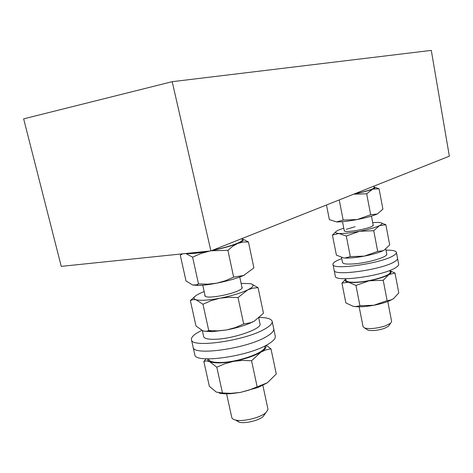 <?xml version="1.0" encoding="UTF-8"?>
<svg xmlns="http://www.w3.org/2000/svg" width="473" height="473" viewBox="0 0 473 473"><rect width="100%" height="100%" fill="white"/><g stroke="black" fill="none" stroke-linecap="round" stroke-linejoin="round"><path stroke-width="0.71" d="M182.661 253.818L180.296 255.207L186.001 280.956L192.712 285.03L196.721 284.787L198.489 283.877L207.6 284.178L216.628 283.197L225.367 280.767L233.65 277.131L243.595 275.493L253.912 267.907L248.443 241.969L243.11 242.046L237.783 243.406L232.716 246.232L227.909 250.335L233.65 277.131M192.617 257.176L185.759 253.516C190.17 254.036 198.134 253.215 209.651 251.045L200.889 253.51L192.617 257.176L198.489 283.877M227.909 250.335L211.248 250.761M242.619 239.025L248.443 241.969M192.712 285.03L198.66 285.426C203.544 285.284 209.539 284.539 216.628 283.197C227.572 281.033 236.553 278.473 243.565 275.517L244.517 275.091M211.401 250.696C222.381 248.42 231.173 245.99 237.783 243.406C243.418 241.064 244.825 239.545 242.016 238.853M204.969 295.199C204.567 295.968 205.116 296.506 206.624 296.819C211.898 298.114 231.191 294.33 238.711 290.517L241.07 289.169C242.3 288.252 242.572 287.537 241.892 287.01M238.025 297.558L228.908 297.257L219.892 298.221L211.183 300.633L202.964 304.228L195.964 299.752L192.966 299.569L190.353 300.591L195.982 325.986L202.822 330.822L204.584 331.26L206.648 331.218L208.747 330.544L217.799 330.858L226.768 329.918L235.453 327.541L243.684 323.975L250.921 322.639L254.303 321.137L263.473 313.256L258.081 287.679L252.866 288.146L247.663 289.902L238.025 297.558L243.684 323.975M190.353 300.591L194.622 296.754M204.182 291.599L200.375 293.177C193.782 296.281 192.31 298.475 195.964 299.752C200.463 300.816 208.439 300.308 219.892 298.221C231.468 295.927 240.727 293.148 247.663 289.902C253.812 286.739 254.705 284.651 250.347 283.629L241.124 283.416M202.964 304.228L208.747 330.544M251.169 283.83L258.081 287.679M203.692 331.094L211.91 331.685L226.768 329.918C235.962 328.138 243.908 325.808 250.607 322.935L254.303 321.137M251.565 360.745L242.531 360.426L233.591 361.348L224.959 363.684L216.805 367.184L209.628 361.644L206.535 360.893L203.822 361.354L209.35 386.275L216.356 392.123L222.476 392.992L230.984 393.335L240.337 392.43L248.946 390.124L267.399 382.769L276.273 373.977L270.982 348.879L265.927 349.854L260.883 352.125L251.565 360.745L257.111 386.654M203.822 361.354L206.181 358.836M216.805 367.184L222.476 392.992M266.187 345.29L270.982 348.879M219.188 393.11C222.363 393.838 226.537 393.997 231.699 393.589L240.337 392.43L258.187 387.405L267.399 382.769M207.476 358.883L207.913 360.426L209.628 361.644C214.245 363.418 222.233 363.323 233.591 361.348C245.061 359.09 254.161 356.015 260.883 352.125C265.081 349.517 266.689 347.324 265.702 345.55M383.225 280.264L387.121 300.645L390.645 300.101L393.412 298.765L398.774 292.935L395.008 273.057L388.806 274.577L383.225 280.264L369.171 280.785L355.95 285.432L359.929 305.747L373.906 305.251L387.121 300.645M389.929 270.733L395.008 273.057M355.95 285.432L348.447 282.233L341.938 283.132L345.846 302.897L353.183 306.321L356.104 306.557L359.929 305.747M341.938 283.132L345.751 279.04M393.412 298.765L390.113 300.532C385.808 302.424 380.41 303.997 373.906 305.251C367.225 306.469 361.473 306.965 356.654 306.735L356.104 306.557M353.183 306.321L356.654 306.735M345.757 279.076C344.314 280.613 345.207 281.666 348.447 282.233C353.307 282.889 360.213 282.411 369.171 280.785C378.104 279.023 384.65 276.947 388.806 274.577C391.443 272.915 391.821 271.65 389.935 270.769M355.063 226.691L346.254 229.352M344.184 230.363L344.87 231.238C348.317 232.361 366.676 229.109 371.784 226.455L372.819 225.863L373.132 224.793M373.741 230.712L377.696 251.4L382.828 250.779L384.159 250.17L389.681 244.908L385.862 224.74L379.488 225.615L373.741 230.712L359.592 231.273L346.283 236.015L350.322 256.644L364.399 256.106L377.696 251.4M381.356 222.943L385.862 224.74M346.283 236.015L338.851 233.479L332.43 235.081L336.398 255.136L343.664 257.927L344.941 257.998L350.322 256.644M332.43 235.081L335.936 231.658M343.753 228.14L338.52 230.079C334.541 231.977 334.653 233.106 338.851 233.479C343.664 233.697 350.576 232.958 359.592 231.273C368.585 229.476 375.219 227.59 379.488 225.615C383.059 223.759 382.669 222.694 378.317 222.422L372.706 222.57M384.159 250.17L382.692 250.897C378.264 252.842 372.168 254.58 364.399 256.106C356.429 257.59 349.985 258.234 345.059 258.039L344.941 257.998M343.664 257.927L345.059 258.039M366.681 193.812L370.684 214.736L377.277 213.997L382.911 209.167L379.05 188.774L372.547 189.165L366.681 193.812L353.703 194.178M339.218 199.931L343.167 220.087L357.316 219.519L370.684 214.736M374.988 187.338L379.05 188.774M326.482 204.992L329.368 219.596L336.575 221.908L343.167 220.087M377.277 213.997L376.88 214.168C372.505 216.007 365.984 217.793 357.316 219.519C348.447 221.198 341.601 221.997 336.776 221.92L336.575 221.908M353.822 194.131C362.265 192.393 368.508 190.737 372.547 189.165C375.326 188.023 375.816 187.302 374.019 187.012M207.771 251.222L195.787 252.996L187.68 253.297M241.951 238.563L242.241 239.935C243.146 241.892 228.666 247.012 212.312 250.335M258.772 318.022L260.008 323.857C262.403 328.723 232.663 339.052 214.701 339.295C207.925 339.431 204.247 338.538 203.674 336.616L202.349 330.639M264.709 346.053L264.785 346.431C267.292 351.865 237.765 362.62 219.785 362.489C213.004 362.495 209.297 361.425 208.676 359.285L208.593 358.906M385.814 249.07L386.772 254.119C388.097 256.88 368.402 262.822 354.135 263.869C346.91 264.395 343.026 263.946 342.493 262.515L341.506 257.489M389.87 270.42L390.184 272.052C391.561 275.138 371.967 281.281 357.7 282.115C350.469 282.541 346.573 281.955 346.011 280.353L345.692 278.727M373.859 186.173L374.149 187.68C373.404 189.153 366.812 191.234 354.366 193.918M259.423 317.454C267.156 317.572 271.407 318.867 272.164 321.344L273.725 328.776C274.115 330.887 271.839 333.424 266.884 336.374C247.675 348.536 192.606 356.335 193.096 347.111L194.758 354.567C194.338 364.098 249.366 356.429 268.493 343.995C273.429 340.974 275.688 338.372 275.28 336.185L273.725 328.776C274.115 330.887 271.839 333.424 266.884 336.374C247.675 348.536 192.606 356.335 193.096 347.111L191.429 339.632C191.092 337.225 194.013 334.417 200.197 331.195L201.811 330.39M272.164 321.344C272.543 323.384 270.249 325.85 265.276 328.741C245.978 340.625 190.867 348.548 191.429 339.632M386.015 250.134C392.454 250.069 395.919 250.826 396.421 252.411C396.581 253.339 395.546 254.444 393.305 255.739C380.871 263.544 332.005 270.432 332.98 264.431C332.815 263.355 334.157 262.077 336.989 260.605L341.713 258.548M396.421 252.411L397.533 258.317C397.704 259.281 396.67 260.422 394.441 261.74C382.06 269.734 333.211 276.504 334.145 270.296L335.304 276.149C334.417 282.564 383.236 275.913 395.576 267.736C397.799 266.388 398.822 265.211 398.644 264.212L397.533 258.317C397.704 259.281 396.67 260.422 394.441 261.74C382.06 269.734 333.211 276.504 334.145 270.296L332.98 264.431M236.405 420.19L239.279 422.223C244.973 423.826 258.678 420.568 263.118 416.571L267.895 409.778L267.895 408.92L262.864 385.341M226.591 393.814L231.77 417.458C232.048 418.605 233.248 419.45 235.371 419.983C242.572 422.005 260.097 417.842 265.702 412.805M366.752 329.368L367.941 330.13C372.127 331.053 377.537 330.497 384.165 328.469L388.333 326.394L389.155 325.258M359.155 306.8L363.063 326.742L364.677 328.031C369.981 329.184 376.857 328.475 385.3 325.897L390.597 323.278L391.626 321.492L387.801 301.484M210.893 250.903L172.196 81.681L431.287 50.392L449.35 156.191L210.893 250.903L61.254 266.364L23.65 118.859L172.196 81.681M198.66 285.426L196.721 284.787M250.607 322.935L250.927 322.639M211.91 331.685L208.587 330.615M258.187 387.405L259.364 386.216M231.699 393.589L230.984 393.335M390.113 300.532L390.645 300.101M239.279 422.223L235.371 419.983M205.211 296.299L202.775 285.189M242.123 288.104L239.764 277.024M367.941 330.13L364.677 328.031M344.32 231.031L342.487 221.689M373.256 225.467L371.465 216.096M388.333 326.394L390.597 323.278"/></g></svg>
